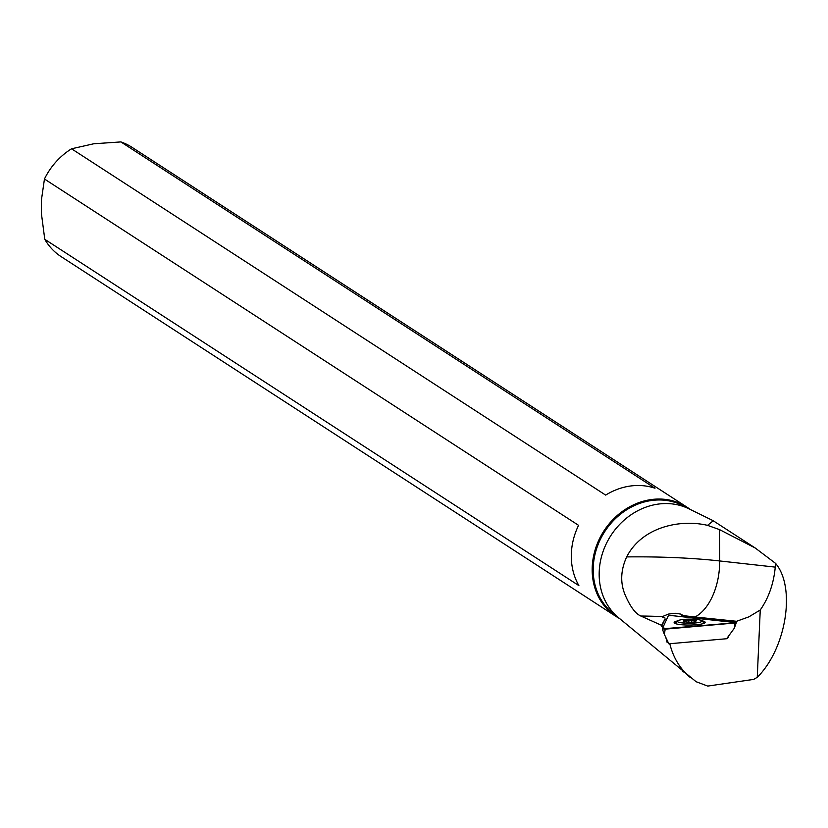 <?xml version="1.0" encoding="UTF-8"?>
<svg xmlns="http://www.w3.org/2000/svg" width="828" height="828" viewBox="0 0 828 828"><rect width="100%" height="100%" fill="white"/><g stroke="black" fill="none" stroke-linecap="round" stroke-linejoin="round"><path stroke-width="1.24" d="M662.276 628.814L668.289 615.846L671.498 615.566L736.299 622.687L662.265 628.866L668.289 615.846L671.498 615.566L735.409 622.397L735.14 622.987L665.205 629.135L662.276 628.814M703.634 621.228A15.515 2.598 -0.5 0 0 701.74 620.741A12.306 2.06 179.5 0 1 694.93 623.008A12.306 2.06 179.5 0 1 682.21 622.894A12.306 2.06 179.5 0 1 677.49 620.948A15.515 2.598 -0.5 0 0 674.334 623.008A15.515 2.598 -0.5 0 0 675.638 623.681A15.515 2.598 -0.5 0 0 691.825 625.005A15.515 2.598 -0.5 0 0 704.949 622.76A15.515 2.598 -0.5 0 0 703.634 621.228M665.205 629.135L664.366 634.383L668.848 643.801L726.632 638.73L734.301 628.245L735.14 622.987M713.26 520.791L707.516 525.356C680.533 519.001 642.217 526.639 626.661 556.913C620.741 569.995 620.141 582.446 624.861 594.256C629.973 606.334 635.304 613.589 640.841 616.032A102.589 17.16 179.5 0 1 662.369 616.612L668.341 614.097L675.089 613.248L680.668 614.076L683.514 615.659L683.524 616.85M712.825 520.522L688.782 508.744A65.143 56.697 123 0 0 629.001 516.227A65.143 56.697 123 0 0 599.172 574.58A65.143 56.697 123 0 0 618.288 617.471L696.1 681.713L707.733 686.081L753.677 679.395L757.258 677.314C786.238 648.655 796.081 587.394 775.557 563.371L755.24 548.012L719.428 529.558L707.516 525.356M726.777 638.533L728.412 637.488L728.568 636.08M727.232 638.574L726.715 638.626M669.79 643.718C673.174 657.515 679.943 668.724 690.097 677.345M757.258 677.314L760.249 610.008C768.684 597.919 773.694 583.626 775.256 567.118L719.677 560.949A51.295 29.394 -83.7 0 1 694.982 616.984L683.514 615.659M760.249 609.998L748.854 616.86L736.578 621.29L736.164 623.06M668.103 642.249L667.078 642.331L668.465 643.004M667.078 642.331L665.836 637.477M666.571 619.551L665.019 619.023L661.624 626.31L663.839 627.282M661.624 626.31L661.603 625.337L640.841 616.032M683.99 672.181L682.427 670.949M686.195 507.564A64.377 56.025 123 0 0 625.016 510.855A64.377 56.025 123 0 0 593.19 570.15A64.377 56.025 123 0 0 616.156 615.587M619.51 618.495A65.143 56.697 -57 0 1 616.053 616.446A65.143 56.697 -57 0 1 592.175 570.047A65.143 56.697 -57 0 1 624.736 509.789A65.143 56.697 -57 0 1 686.94 507.129A65.143 56.697 -57 0 1 690.221 509.448M686.94 507.129L131.952 147.28A65.143 56.697 123 0 0 120.878 141.919L654.989 488.23A65.143 56.697 123 0 0 605.661 495.103L71.55 148.792A65.143 56.697 123 0 0 44.453 179.014L578.565 525.335A65.143 56.697 123 0 0 571.299 556.509A65.143 56.697 123 0 0 578.886 585.613L44.774 239.302A65.143 56.697 123 0 0 61.065 256.597L616.053 616.446M44.774 239.302L41.472 214.038L41.4 200.159L44.453 179.014M71.55 148.792L93.771 143.772L120.878 141.919M736.578 621.29L694.982 616.984M775.557 563.371L775.256 567.118M668.051 642.145L667.461 640.903M665.019 619.023L661.603 625.337M665.008 618.009L663.352 617.44A10.257 1.718 -0.5 0 1 662.348 616.715A10.257 1.718 -0.5 0 1 662.369 616.612M675.358 623.587A14.366 2.401 179.5 0 1 675.286 623.339A14.366 2.401 179.5 0 1 675.482 622.925L677.49 620.948A12.306 2.06 179.5 0 1 684.321 619.385A12.306 2.06 179.5 0 1 701.751 620.752L703.79 622.697A14.366 2.401 179.5 0 1 704.007 623.101A14.366 2.401 179.5 0 1 703.924 623.349M683.359 621.517L689.724 622.387L695.127 621.921L695.872 621.714L694.878 621.259L696.338 620.71L689.527 620.006L684.125 620.472L683.379 620.679L684.373 621.135L683.359 621.838M662.265 628.866L664.366 634.383L662.307 628.907M719.428 529.558L719.677 560.949A153.884 25.73 179.5 0 0 626.661 556.913M727.605 637.405L728.412 637.488M681.868 616.674L681.848 614.655M685.118 621.869L685.108 620.462M688.886 622.418L688.865 620.131M691.38 622.035L691.37 620.141M694.827 621.931L694.816 620.514M734.301 628.245L736.299 622.687M755.24 548.012L713.022 520.636M684.373 621.135L684.383 621.89M694.878 621.259L694.878 621.931"/></g></svg>
